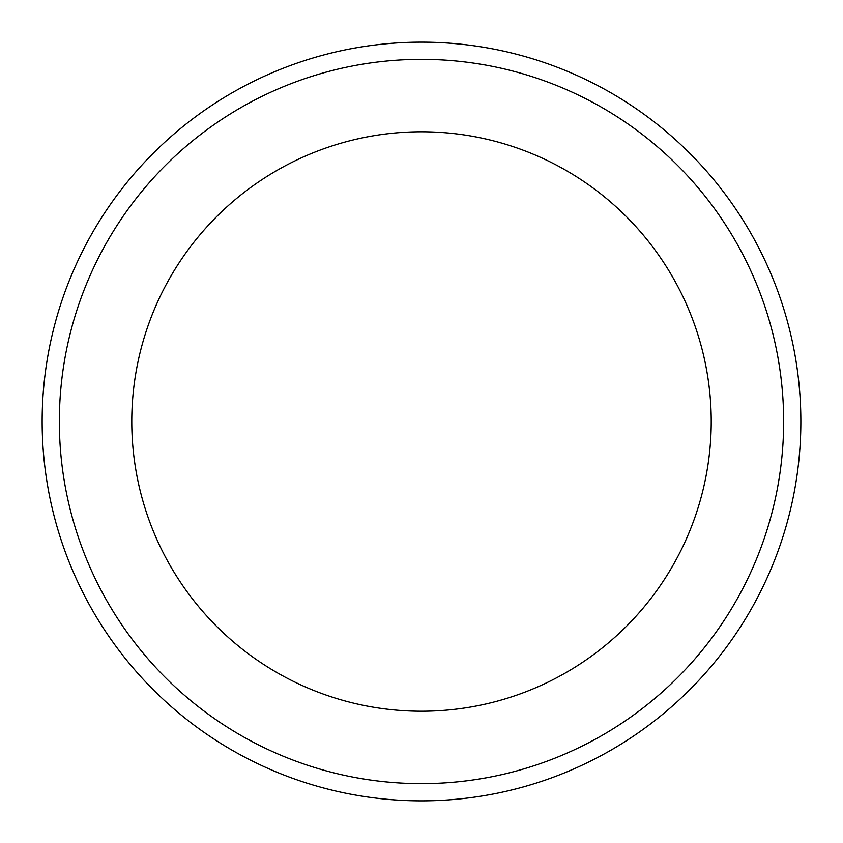 <?xml version="1.0" encoding="UTF-8"?>
<svg xmlns="http://www.w3.org/2000/svg" width="843" height="843" viewBox="0 0 843 843"><rect width="100%" height="100%" fill="white"/><g stroke="black" fill="none" stroke-linecap="round" stroke-linejoin="round"><path stroke-width="1.26" d="M421.5 42.15A379.35 379.35 0 0 1 750.028 611.175A379.35 379.35 0 0 1 92.972 611.175A379.35 379.35 0 0 1 421.5 42.15A379.35 379.35 0 0 1 750.028 611.175A379.35 379.35 0 0 1 92.972 611.175A379.35 379.35 0 0 1 421.5 42.15M421.5 59.347A362.153 362.153 0 0 1 735.128 602.576A362.153 362.153 0 0 1 107.872 602.576A362.153 362.153 0 0 1 421.5 59.347M421.5 131.782A289.718 289.718 0 0 1 672.408 566.359A289.718 289.718 0 0 1 170.592 566.359A289.718 289.718 0 0 1 421.5 131.782"/></g></svg>
